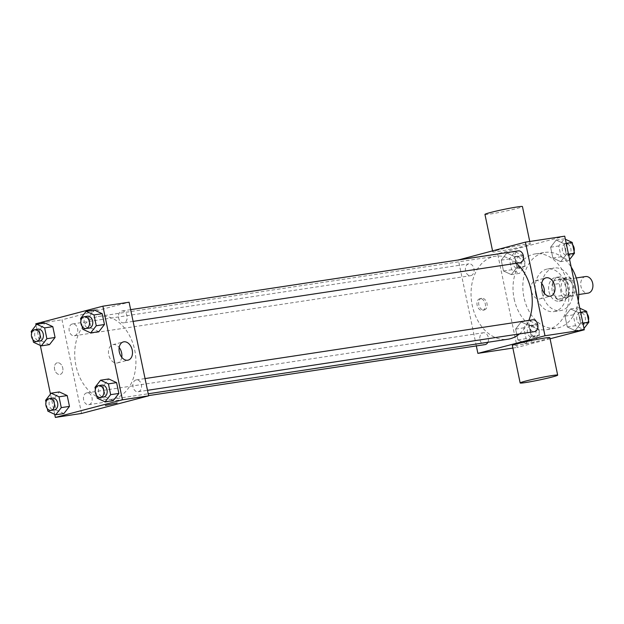 <?xml version="1.0" encoding="UTF-8"?>
<svg xmlns="http://www.w3.org/2000/svg" width="624" height="624" viewBox="0 0 624 624"><rect width="100%" height="100%" fill="white"/><g stroke="black" fill="none" stroke-linecap="round" stroke-linejoin="round"><path stroke-width="0.47" stroke-dasharray="3.12 2.34" d="M585.562 276.549A8.385 6.053 -98.6 0 0 585.101 276.643A8.385 6.053 -98.6 0 0 580.882 286.057A8.385 6.053 -98.6 0 0 588.073 293.124M565.453 279.622A8.385 6.053 -98.6 0 0 561.226 289.037A8.385 6.053 -98.6 0 0 568.417 296.104A8.385 6.053 -98.6 0 0 573.144 286.907A8.385 6.053 -98.6 0 0 565.906 279.529A8.385 6.053 -98.6 0 0 565.453 279.622M572.614 280.051L575.125 292.063A11.38 8.221 -98.6 0 1 573.425 296.049L564.814 298.311A11.38 8.221 -98.6 0 1 561.709 295.581L559.198 283.569A11.38 8.221 -98.6 0 1 560.906 279.583L569.509 277.321A11.38 8.221 -98.6 0 1 572.614 280.051L566.069 281.042L568.573 293.054L575.125 292.063M561.709 295.581L555.157 296.572L552.646 284.56L559.198 283.569M560.906 279.583L554.354 280.574L562.957 278.312L569.509 277.321M554.354 280.574A11.38 8.221 -98.6 0 0 552.646 284.56M555.157 296.572A11.38 8.221 -98.6 0 0 558.262 299.302L564.814 298.311M568.573 293.054A11.38 8.221 -98.6 0 1 566.873 297.04L558.262 299.302M566.069 281.042A11.38 8.221 -98.6 0 0 562.957 278.312M552.224 291.01A11.973 8.65 81.4 0 1 558.815 276.97A11.973 8.65 81.4 0 1 569.158 287.508A11.973 8.65 81.4 0 1 562.403 300.651A11.973 8.65 81.4 0 1 552.224 291.01M548.948 291.502A11.973 8.65 -98.6 0 0 559.127 301.142A11.973 8.65 -98.6 0 0 565.89 288.007A11.973 8.65 -98.6 0 0 555.539 277.462A11.973 8.65 -98.6 0 0 554.892 277.602A11.973 8.65 -98.6 0 0 548.948 291.502M566.873 297.04L573.425 296.049M542.24 293.264A21.551 15.569 81.4 0 1 554.104 267.992A21.551 15.569 81.4 0 1 572.723 286.97A21.551 15.569 81.4 0 1 560.563 310.612A21.551 15.569 81.4 0 1 542.24 293.264M535.688 294.255A21.551 15.569 81.4 0 1 547.552 268.991A21.551 15.569 81.4 0 1 566.179 287.968A21.551 15.569 81.4 0 1 554.018 311.61A21.551 15.569 81.4 0 1 535.688 294.255M578.261 300.955A38.321 27.674 81.4 0 1 556.53 328.185A38.321 27.674 81.4 0 1 523.942 297.336A38.321 27.674 81.4 0 1 545.041 252.416A38.321 27.674 81.4 0 1 571.186 267.08M514.121 298.826A38.321 27.674 -98.6 0 0 546.702 329.675A38.321 27.674 -98.6 0 0 568.324 287.641A38.321 27.674 -98.6 0 0 535.213 253.906A38.321 27.674 -98.6 0 0 533.13 254.335A38.321 27.674 -98.6 0 0 514.121 298.826M525.72 343.535L517.881 339.893L515.627 329.082L521.204 321.914L529.043 325.556L531.305 336.367L525.72 343.535L517.881 339.893L515.627 329.082L521.204 321.914L529.043 325.556L531.305 336.367L525.72 343.535L533.91 342.295L526.071 338.653L523.809 327.834L529.394 320.674L537.233 324.316L539.495 335.127L533.91 342.295M575.11 330.58L567.271 326.937L565.009 316.126L570.593 308.958L578.432 312.601L580.687 323.411L575.11 330.58L567.271 326.937L565.009 316.126L570.593 308.958L578.432 312.601L580.687 323.411L575.11 330.58L583.3 329.339L575.461 325.697L573.199 314.878L578.783 307.718L579.774 308.178M550.072 338.785L517.187 347.412L497.624 253.773L564.728 236.168M511.321 274.622L503.482 270.972L501.228 260.161L506.805 252.993L514.644 256.643L516.906 267.454L511.321 274.622L503.482 270.972L501.228 260.161L506.805 252.993L514.644 256.643L516.906 267.454L511.321 274.622L519.511 273.374L511.672 269.732L509.418 258.921L514.995 251.753L522.834 255.395L525.096 266.214L519.511 273.374M560.711 261.667L552.872 258.016L550.61 247.205L556.195 240.037L564.034 243.688L566.296 254.498L560.711 261.667L552.872 258.016L550.61 247.205L556.195 240.037L564.034 243.688L566.296 254.498L560.711 261.667L568.901 260.419L561.062 256.776L558.8 245.965L564.385 238.797L565.375 239.257M458.32 259.724L497.624 253.773M512.866 348.067L517.187 347.412M476.33 345.922L458.375 259.966M479.981 298.709A5.99 4.126 75.3 0 0 479.684 298.771A5.99 4.126 75.3 0 0 477.212 305.612A5.99 4.126 75.3 0 0 482.726 310.354A5.99 4.126 75.3 0 0 485.254 303.724A5.99 4.126 75.3 0 0 479.981 298.709M516.368 263.289A41.956 30.303 -98.6 0 0 495.362 256.261A41.956 30.303 -98.6 0 0 493.085 256.729A41.956 30.303 -98.6 0 0 471.955 303.88A41.956 30.303 -98.6 0 0 507.944 339.23M519.433 333.926A41.956 30.303 -98.6 0 0 528.871 320.377M532.646 319.808A5.99 4.321 -98.6 0 0 532.327 319.878A5.99 4.321 -98.6 0 0 529.308 326.602A5.99 4.321 -98.6 0 0 534.44 331.648M487.882 342.272A5.99 4.321 -98.6 0 0 487.726 335.743A5.99 4.321 -98.6 0 0 483.265 332.764A5.99 4.321 -98.6 0 0 482.937 332.834A5.99 4.321 -98.6 0 0 479.918 339.557A5.99 4.321 -98.6 0 0 485.059 344.604M468.538 263.913A5.99 4.321 -98.6 0 0 465.52 270.637A5.99 4.321 -98.6 0 0 470.66 275.683A5.99 4.321 -98.6 0 0 474.037 269.116A5.99 4.321 -98.6 0 0 468.866 263.843A5.99 4.321 -98.6 0 0 468.538 263.913M520.042 262.727A5.99 4.321 81.4 0 1 514.87 257.455A5.99 4.321 81.4 0 1 518.248 250.887M549.838 337.67A19.157 1.014 -11.8 0 1 544.19 339.596A19.157 1.014 -11.8 0 1 523.903 344.042A19.157 1.014 -11.8 0 1 512.335 345.501M498.42 249.935A19.157 1.014 168.2 0 0 492.773 251.862A19.157 1.014 168.2 0 0 511.735 248.945A19.157 1.014 168.2 0 0 530.275 244.031A19.157 1.014 168.2 0 0 518.708 245.489A19.157 1.014 168.2 0 0 498.42 249.935M484.949 214.406A19.157 1.014 168.2 0 0 503.911 211.489A19.157 1.014 168.2 0 0 522.452 206.575M544.284 293.241A9.422 6.497 -104.7 0 1 540.095 298.849A9.422 6.497 -104.7 0 1 531.422 291.385A9.422 6.497 -104.7 0 1 535.314 280.628A9.422 6.497 -104.7 0 1 535.782 280.535A9.422 6.497 -104.7 0 1 541.726 283.46M481.673 298.264A5.99 4.126 75.3 0 0 481.377 298.327A5.99 4.126 75.3 0 0 478.904 305.167A5.99 4.126 75.3 0 0 484.411 309.91A5.99 4.126 75.3 0 0 486.938 303.28A5.99 4.126 75.3 0 0 481.673 298.264M96.759 316.82A41.956 30.303 -98.6 0 0 75.629 363.964A41.956 30.303 -98.6 0 0 111.61 399.313A41.956 30.303 -98.6 0 0 135.283 353.293A41.956 30.303 -98.6 0 0 99.037 316.345A41.956 30.303 -98.6 0 0 96.759 316.82M124.043 322.748A5.99 4.321 81.4 0 1 123.716 322.819A5.99 4.321 81.4 0 1 118.544 317.546A5.99 4.321 81.4 0 1 121.922 310.978A5.99 4.321 81.4 0 1 127.054 316.017A5.99 4.321 81.4 0 1 124.043 322.748M86.603 392.917A5.99 4.321 -98.6 0 0 83.593 399.641A5.99 4.321 -98.6 0 0 88.725 404.687A5.99 4.321 -98.6 0 0 92.102 398.12A5.99 4.321 -98.6 0 0 86.931 392.847A5.99 4.321 -98.6 0 0 86.603 392.917M72.212 323.996A5.99 4.321 -98.6 0 0 69.194 330.728A5.99 4.321 -98.6 0 0 74.326 335.774A5.99 4.321 -98.6 0 0 77.704 329.207A5.99 4.321 -98.6 0 0 72.532 323.934A5.99 4.321 -98.6 0 0 72.212 323.996M135.993 379.961A5.99 4.321 -98.6 0 0 132.982 386.685A5.99 4.321 -98.6 0 0 138.115 391.732A5.99 4.321 -98.6 0 0 141.492 385.164A5.99 4.321 -98.6 0 0 136.321 379.891A5.99 4.321 -98.6 0 0 135.993 379.961M81.557 413.455L61.994 319.816L129.098 302.211M54.701 414.336L50.474 394.079M40.31 345.415L36.075 325.159M35.786 323.786L61.994 319.816M57.447 362.77A5.99 4.126 75.3 0 0 57.151 362.833A5.99 4.126 75.3 0 0 54.678 369.665A5.99 4.126 75.3 0 0 60.193 374.408A5.99 4.126 75.3 0 0 62.72 367.786A5.99 4.126 75.3 0 0 57.447 362.77A5.99 4.126 75.3 0 0 57.158 362.825A5.99 4.126 75.3 0 0 54.678 369.665A5.99 4.126 75.3 0 0 60.193 374.408A5.99 4.126 75.3 0 0 62.72 367.786A5.99 4.126 75.3 0 0 57.455 362.77M113.272 400.6L105.433 396.95L103.171 386.139L108.755 378.971L103.171 386.139L105.433 396.95L113.272 400.6M49.483 344.635L41.644 340.993L39.39 330.182L44.967 323.014L39.39 330.182L41.644 340.993L49.483 344.635M63.882 413.556L56.043 409.906L53.789 399.095L59.366 391.927L53.789 399.095L56.043 409.906L63.882 413.556M98.873 331.679L91.034 328.037L88.772 317.226L94.357 310.058L88.772 317.226L91.034 328.037L98.873 331.679M87.578 311.197L85.808 311.805L91.736 310.892L97.531 309.356L87.578 311.197M87.578 311.204L85.808 311.805L91.736 310.892L97.531 309.356L87.578 311.204M105.37 405.436L117.094 402.995M121.758 357.295A9.422 6.497 -104.7 0 1 117.562 362.911A9.422 6.497 -104.7 0 1 108.888 355.446A9.422 6.497 -104.7 0 1 112.78 344.69A9.422 6.497 -104.7 0 1 113.248 344.588A9.422 6.497 -104.7 0 1 119.192 347.521M82.313 326.734L80.972 320.315M87.532 316.189A5.99 4.321 -98.6 0 0 87.204 316.259A5.99 4.321 -98.6 0 0 84.185 322.982A5.99 4.321 -98.6 0 0 89.326 328.029M82.844 329.277L91.034 328.037M80.59 318.466L88.772 317.226M96.712 395.655L95.371 389.236M101.93 385.109A5.99 4.321 -98.6 0 0 101.603 385.172A5.99 4.321 -98.6 0 0 98.584 391.903A5.99 4.321 -98.6 0 0 103.724 396.95M97.243 398.198L105.433 396.95M94.988 387.379L103.171 386.139M32.932 339.69L31.59 333.271M38.142 329.144A5.99 4.321 -98.6 0 0 37.814 329.215A5.99 4.321 -98.6 0 0 34.804 335.938A5.99 4.321 -98.6 0 0 39.936 340.985M33.462 342.233L41.644 340.993M31.2 331.422L39.39 330.182M47.323 408.611L45.981 402.191M52.541 398.065A5.99 4.321 -98.6 0 0 52.213 398.128A5.99 4.321 -98.6 0 0 49.202 404.859A5.99 4.321 -98.6 0 0 54.335 409.906M47.853 411.154L56.043 409.906M45.599 400.335L53.789 399.095M569.603 259.514L568.901 260.419M565.422 243.758A5.99 4.321 -98.6 0 0 562.403 250.481A5.99 4.321 -98.6 0 0 567.536 255.528A5.99 4.321 -98.6 0 0 570.913 248.96A5.99 4.321 -98.6 0 0 565.742 243.688A5.99 4.321 -98.6 0 0 565.422 243.758M552.872 258.016L561.062 256.776M550.61 247.205L558.8 245.965M556.195 240.037L564.385 238.797M564.034 243.688L566.225 243.352M566.296 254.498L568.487 254.163M572.754 244.982A5.99 4.321 -98.6 0 0 569.018 243.196A5.99 4.321 -98.6 0 0 568.698 243.259A5.99 4.321 -98.6 0 0 565.679 249.99A5.99 4.321 -98.6 0 0 570.812 255.029A5.99 4.321 -98.6 0 0 574.096 251.402M584.002 328.435L583.3 329.339M579.813 312.679A5.99 4.321 -98.6 0 0 576.802 319.402A5.99 4.321 -98.6 0 0 581.935 324.449A5.99 4.321 -98.6 0 0 585.312 317.881A5.99 4.321 -98.6 0 0 580.141 312.608A5.99 4.321 -98.6 0 0 579.813 312.679M567.271 326.937L575.461 325.697M565.009 316.126L573.199 314.878M570.593 308.958L578.783 307.718M578.432 312.601L580.624 312.273M580.687 323.411L582.886 323.084M587.153 313.903A5.99 4.321 -98.6 0 0 583.417 312.109A5.99 4.321 -98.6 0 0 583.089 312.179A5.99 4.321 -98.6 0 0 580.078 318.903A5.99 4.321 -98.6 0 0 585.211 323.95A5.99 4.321 -98.6 0 0 588.494 320.323M516.032 256.714A5.99 4.321 -98.6 0 0 513.014 263.437A5.99 4.321 -98.6 0 0 518.154 268.484A5.99 4.321 -98.6 0 0 521.531 261.916A5.99 4.321 -98.6 0 0 516.36 256.643A5.99 4.321 -98.6 0 0 516.032 256.714M503.482 270.972L511.672 269.732M501.228 260.161L509.418 258.921M506.805 252.993L514.995 251.753M514.644 256.643L522.834 255.395M516.906 267.454L525.096 266.214M519.308 256.214A5.99 4.321 -98.6 0 0 516.29 262.946A5.99 4.321 -98.6 0 0 521.43 267.985A5.99 4.321 -98.6 0 0 524.807 261.417A5.99 4.321 -98.6 0 0 519.636 256.152A5.99 4.321 -98.6 0 0 519.308 256.214M530.431 325.634A5.99 4.321 -98.6 0 0 527.413 332.358A5.99 4.321 -98.6 0 0 532.553 337.405A5.99 4.321 -98.6 0 0 535.93 330.837A5.99 4.321 -98.6 0 0 530.759 325.564A5.99 4.321 -98.6 0 0 530.431 325.634M517.881 339.893L526.071 338.653M515.627 329.082L523.809 327.834M521.204 321.914L529.394 320.674M529.043 325.556L537.233 324.316M531.305 336.367L539.495 335.127M533.707 325.135A5.99 4.321 -98.6 0 0 530.689 331.859A5.99 4.321 -98.6 0 0 535.829 336.905A5.99 4.321 -98.6 0 0 539.206 330.338A5.99 4.321 -98.6 0 0 534.027 325.065A5.99 4.321 -98.6 0 0 533.707 325.135M576.225 277.961L565.906 279.529M578.737 294.536L568.417 296.104M559.127 301.142L562.403 300.651M555.539 277.462L558.815 276.97M554.018 311.61L560.563 310.612M547.552 268.991L554.104 267.992M546.702 329.675L556.53 328.185M535.213 253.906L545.041 252.416M530.275 244.031L529.745 241.472M492.773 251.862L492.539 250.754M540.095 298.849L550.696 296.072M535.314 280.628L545.914 277.852M481.377 298.327L479.684 298.771M484.411 309.91L482.726 310.354M111.61 399.313L148.223 393.767M99.037 316.345L495.362 256.261M130.65 309.652L121.922 310.978M133.099 321.391L123.716 322.819M88.725 404.687L148.606 395.608M86.931 392.847L483.265 332.764M74.326 335.774L470.66 275.683M72.532 323.934L468.866 263.843M138.115 391.732L147.498 390.312M136.321 379.891L145.049 378.573M117.562 362.911L128.162 360.126M112.78 344.69L123.38 341.905M567.536 255.528L570.812 255.029M565.742 243.688L569.018 243.196M581.935 324.449L585.211 323.95M580.141 312.608L583.417 312.109M518.154 268.484L521.43 267.985M516.36 256.643L519.636 256.152M532.553 337.405L535.829 336.905M530.759 325.564L534.027 325.065"/><path stroke-width="0.94" d="M578.737 294.536L588.073 293.124A8.385 6.053 -98.6 0 0 592.8 283.928A8.385 6.053 -98.6 0 0 585.562 276.549L576.225 277.961M571.186 267.08A38.321 27.674 81.4 0 1 578.261 300.955M458.375 259.966L525.424 242.128L564.728 236.168L584.29 329.807L550.072 338.785M525.424 242.128L544.986 335.767L477.883 353.371L512.866 348.067M477.883 353.371L476.33 345.922M148.223 393.767L507.944 339.23A41.956 30.303 -98.6 0 0 519.433 333.926M528.871 320.377A41.956 30.303 -98.6 0 0 516.368 263.289M147.498 390.312L534.44 331.648A5.99 4.321 -98.6 0 0 537.818 325.081A5.99 4.321 -98.6 0 0 532.646 319.808L145.049 378.573M148.606 395.608L485.059 344.604A5.99 4.321 -98.6 0 0 487.882 342.272M130.65 309.652L518.248 250.887A5.99 4.321 81.4 0 1 523.388 255.934A5.99 4.321 81.4 0 1 520.369 262.665A5.99 4.321 81.4 0 1 520.042 262.727L133.099 321.391M544.986 335.767L584.29 329.807M546.382 277.75A9.422 6.497 -104.7 0 1 554.674 285.644A9.422 6.497 -104.7 0 1 550.696 296.072A9.422 6.497 -104.7 0 1 542.022 288.608A9.422 6.497 -104.7 0 1 545.914 277.852A9.422 6.497 -104.7 0 1 546.382 277.75M520.159 382.957L512.335 345.501A19.157 1.014 -11.8 0 1 530.876 340.595A19.157 1.014 -11.8 0 1 549.838 337.67L557.669 375.125A19.157 1.014 -11.8 0 1 552.014 377.052A19.157 1.014 -11.8 0 1 531.726 381.498A19.157 1.014 -11.8 0 1 520.159 382.957A19.157 1.014 -11.8 0 1 538.707 378.05A19.157 1.014 -11.8 0 1 557.669 375.125M529.745 241.472L522.452 206.575A19.157 1.014 168.2 0 0 510.884 208.034A19.157 1.014 168.2 0 0 490.597 212.48A19.157 1.014 168.2 0 0 484.949 214.406L492.539 250.754M541.726 283.46A9.422 6.497 -104.7 0 1 544.284 293.241M36.075 325.159L35.786 323.786L102.89 306.181L129.098 302.211L148.652 395.85L81.557 413.455L55.349 417.425L54.701 414.336M50.474 394.079L40.31 345.415M95.371 389.236L94.988 387.379L100.565 380.219L108.755 378.971L116.594 382.621L118.856 393.432L113.272 400.6L105.082 401.84L97.243 398.198L96.712 395.655M31.59 333.271L31.2 331.422L36.777 324.254L44.967 323.014L52.806 326.656L55.068 337.467L49.483 344.635L41.301 345.875L33.462 342.233L32.932 339.69M102.89 306.181L122.452 399.82L55.349 417.425M45.981 402.191L45.599 400.335L51.176 393.175L59.366 391.927L67.205 395.577L69.467 406.388L63.882 413.556L55.7 414.796L47.853 411.154L47.323 408.611M80.972 320.315L80.59 318.466L86.167 311.298L94.357 310.058L102.196 313.7L104.458 324.511L98.873 331.679L90.683 332.92L82.844 329.277L82.313 326.734M122.452 399.82L148.652 395.85M123.848 341.812A9.422 6.497 -104.7 0 1 132.14 349.705A9.422 6.497 -104.7 0 1 128.162 360.126A9.422 6.497 -104.7 0 1 119.488 352.669A9.422 6.497 -104.7 0 1 123.38 341.905A9.422 6.497 -104.7 0 1 123.848 341.812M117.094 402.995L105.37 405.444M119.192 347.521A9.422 6.497 -104.7 0 1 121.758 357.295M86.167 311.298L94.006 314.941L96.268 325.759L90.683 332.92M86.05 328.528L89.326 328.029A5.99 4.321 -98.6 0 0 92.703 321.461A5.99 4.321 -98.6 0 0 87.532 316.189L84.256 316.688A5.99 4.321 -98.6 0 0 83.928 316.75A5.99 4.321 -98.6 0 0 80.917 323.482A5.99 4.321 -98.6 0 0 86.05 328.528A5.99 4.321 -98.6 0 0 89.427 321.961A5.99 4.321 -98.6 0 0 84.256 316.688M94.357 310.058L102.196 313.7L104.458 324.511L98.873 331.679M94.006 314.941L102.196 313.7M96.268 325.759L104.458 324.511M100.565 380.219L108.404 383.861L110.666 394.672L105.082 401.84M100.448 397.441L103.724 396.95A5.99 4.321 -98.6 0 0 107.102 390.382A5.99 4.321 -98.6 0 0 101.93 385.109L98.654 385.609A5.99 4.321 -98.6 0 0 98.327 385.671A5.99 4.321 -98.6 0 0 95.308 392.402A5.99 4.321 -98.6 0 0 100.448 397.441A5.99 4.321 -98.6 0 0 103.826 390.874A5.99 4.321 -98.6 0 0 98.654 385.609M108.755 378.971L116.594 382.621L118.856 393.432L113.272 400.6M108.404 383.861L116.594 382.621M110.666 394.672L118.856 393.432M36.777 324.254L44.624 327.896L46.878 338.715L41.301 345.875M36.66 341.484L39.936 340.985A5.99 4.321 -98.6 0 0 43.313 334.417A5.99 4.321 -98.6 0 0 38.142 329.144L34.866 329.644A5.99 4.321 -98.6 0 0 34.538 329.706A5.99 4.321 -98.6 0 0 31.528 336.437A5.99 4.321 -98.6 0 0 36.66 341.484A5.99 4.321 -98.6 0 0 40.037 334.916A5.99 4.321 -98.6 0 0 34.866 329.644M44.967 323.014L52.806 326.656L55.068 337.467L49.483 344.635M44.624 327.896L52.806 326.656M46.878 338.715L55.068 337.467M51.176 393.175L59.015 396.817L61.277 407.628L55.7 414.796M51.059 410.397L54.335 409.906A5.99 4.321 -98.6 0 0 57.712 403.338A5.99 4.321 -98.6 0 0 52.541 398.065L49.265 398.564A5.99 4.321 -98.6 0 0 48.937 398.627A5.99 4.321 -98.6 0 0 45.926 405.358A5.99 4.321 -98.6 0 0 51.059 410.397A5.99 4.321 -98.6 0 0 54.436 403.829A5.99 4.321 -98.6 0 0 49.265 398.564M59.366 391.927L67.205 395.577L69.467 406.388L63.882 413.556M59.015 396.817L67.205 395.577M61.277 407.628L69.467 406.388M565.375 239.257L572.224 242.44L574.478 253.258L569.603 259.514M566.225 243.352L572.224 242.44M568.487 254.163L574.478 253.258M574.096 251.402A5.99 4.321 -98.6 0 0 572.754 244.982M579.774 308.178L586.622 311.36L588.877 322.171L584.002 328.435M580.624 312.273L586.622 311.36M582.886 323.084L588.877 322.171M588.494 320.323A5.99 4.321 -98.6 0 0 587.153 313.903"/></g></svg>
